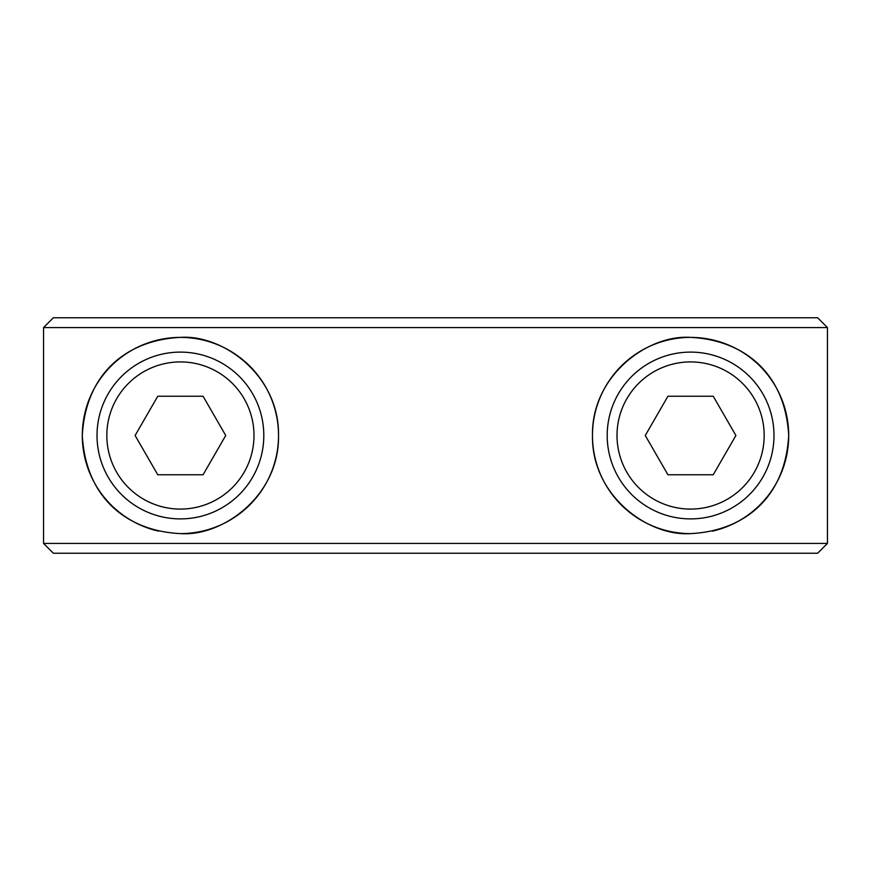 <?xml version="1.0" encoding="UTF-8"?>
<svg xmlns="http://www.w3.org/2000/svg" width="871" height="871" viewBox="0 0 871 871"><rect width="100%" height="100%" fill="white"/><g stroke="black" fill="none" stroke-linecap="round" stroke-linejoin="round"><path stroke-width="1.31" d="M97.019 435.5A83.398 83.398 0 0 0 180.417 518.898A83.398 83.398 0 0 0 263.804 435.5A83.398 83.398 0 0 0 180.417 352.102A83.398 83.398 0 0 0 97.019 435.5A83.398 83.398 0 0 1 180.417 352.102A83.398 83.398 0 0 1 263.804 435.5M225.731 435.5L203.074 474.749L157.76 474.749L135.103 435.5L157.76 396.251L203.074 396.251L225.731 435.5M607.196 435.5A83.398 83.398 0 0 0 690.583 518.898A83.398 83.398 0 0 0 773.981 435.5A83.398 83.398 0 0 0 690.583 352.102A83.398 83.398 0 0 0 607.196 435.5A83.398 83.398 0 0 1 690.583 352.102A83.398 83.398 0 0 1 773.981 435.5M735.897 435.5L713.24 474.749L667.926 474.749L645.269 435.5L667.926 396.251L713.24 396.251L735.897 435.5M435.5 317.763L53.371 317.763L43.55 327.583L43.55 543.417L53.371 553.237L817.629 553.237L827.45 543.417L827.45 327.583L817.629 317.763L435.5 317.763M827.45 327.583L43.55 327.583L43.55 543.417L827.45 543.417M278.524 435.5C279.569 495.512 222.813 536.699 180.417 533.607C129.725 531.245 85.989 500.379 82.299 435.5C85.989 370.621 129.725 339.755 180.417 337.393C222.813 334.301 279.569 375.488 278.524 435.5M180.417 533.607A98.107 98.107 0 0 0 278.524 435.5A98.107 98.107 0 0 0 180.417 337.393A98.107 98.107 0 0 0 158.566 531.147M690.583 533.607C648.187 536.699 591.431 495.512 592.476 435.5C591.431 375.488 648.187 334.301 690.583 337.393A98.107 98.107 0 0 0 592.476 435.5A98.107 98.107 0 0 0 690.583 533.607C741.275 531.245 785.011 500.379 788.701 435.5C785.011 370.621 741.275 339.755 690.583 337.393A98.107 98.107 0 0 1 712.434 531.147M106.828 435.5A73.578 73.578 0 0 0 180.417 509.078A73.578 73.578 0 0 0 253.994 435.5A73.578 73.578 0 0 0 180.417 361.922A73.578 73.578 0 0 0 106.828 435.5M617.006 435.5A73.578 73.578 0 0 0 690.583 509.078A73.578 73.578 0 0 0 764.172 435.5A73.578 73.578 0 0 0 690.583 361.922A73.578 73.578 0 0 0 617.006 435.5"/></g></svg>
